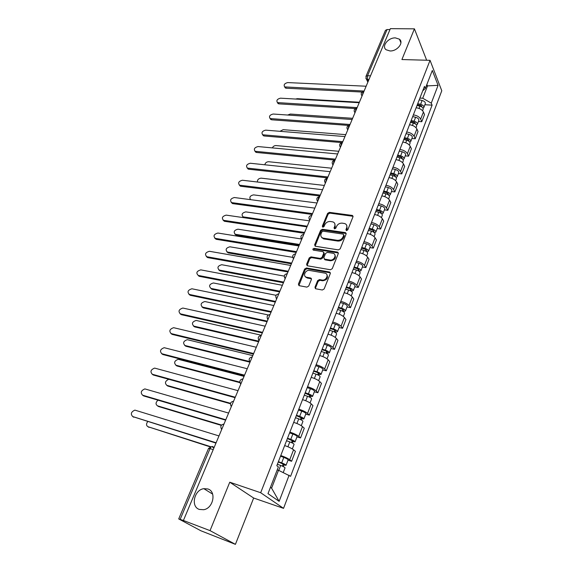 <?xml version="1.0" encoding="UTF-8"?>
<svg xmlns="http://www.w3.org/2000/svg" width="573" height="573" viewBox="0 0 573 573"><rect width="100%" height="100%" fill="white"/><g stroke="black" fill="none" stroke-linecap="round" stroke-linejoin="round"><path stroke-width="0.86" d="M346.507 230.625L347.761 229.888L352.989 216.795L352.445 215.455L329.368 212.354L327.627 213.392L322.312 226.235L322.835 227.216L324.067 226.493L324.755 224.817C325.973 222.489 327.842 221.386 330.377 221.486L332.942 221.909C334.811 222.704 335.406 224.143 334.725 226.235L334.038 227.918L334.575 228.906L335.821 228.176L336.501 226.485C337.712 224.143 339.603 223.026 342.174 223.133L344.803 223.57C346.694 224.372 347.302 225.826 346.629 227.925L345.949 229.63L346.507 230.625M207.841 488.962L203.823 488.669C194.197 489.8 190.415 506.675 199.332 509.433L203.752 509.712C213.435 508.194 216.615 491.405 207.841 488.962M395.406 37.897C388.215 37.496 381.224 46.399 386.138 49.758L389.977 50.954C397.11 51.42 404.173 42.581 399.431 39.186L395.406 37.897M314.971 287.223L315.737 288.771L322.32 290.002L324.16 288.935L330.313 273.529L329.59 272.025L306.419 267.992L304.628 269.038L298.39 284.136L299.127 285.669L306.906 287.123L308.718 286.063L311.383 279.517L310.659 278.005L306.691 277.289C302.351 276.566 305.345 269.525 309.578 270.456L324.948 273.149C329.325 273.923 326.324 281.006 322.012 280.047L319.448 279.588L317.628 280.648L314.971 287.223L315.444 288.677M260.679 492.723L229.759 482.208L210.04 530.627L183.403 520.485L390.363 28.65L414.422 28.843L401.917 59.542L430.051 60.33L260.679 492.723L283.542 508.351L441.783 90.763L430.051 60.33M338.385 249.892L340.19 248.832L346.106 234.02L345.505 232.631L322.398 229.257L320.636 230.296L314.634 244.821L315.257 246.232L338.385 249.892M338.285 253.581L332.254 268.687L330.435 269.747L307.264 265.757L306.591 264.289L309.219 257.922L311.003 256.876L320.264 258.416L322.055 257.356L323.774 253.13L323.129 251.69L313.309 250.1C312.514 249.305 312.779 248.732 314.104 248.374L337.497 252.106L338.285 253.581M210.04 530.627L235.417 544.35L200.951 530.799L178.712 518.93L208.551 448.401L210.04 448.623L180.158 519.367L178.712 518.93M426.104 60.215L426.384 59.513L414.422 28.843M235.417 544.35L253.66 498.03L283.542 508.351M183.403 520.485L180.158 519.367M370.509 75.837L367.558 75.722L365.939 76.438L385.45 30.34L387.069 29.531L367.558 75.722L367.522 79.568L368.274 81.137M389.984 29.56L387.069 29.531M413.362 114.901C416.908 115.409 419.35 116.82 420.675 119.141L423.418 111.993C422.108 109.658 419.687 108.247 416.141 107.753M423.418 111.993L424.514 114.564L421.778 121.698L418.448 121.476M420.675 119.141L421.778 121.698M411.887 138.516L415.232 138.773L418.018 131.511L416.893 128.982C415.547 126.683 413.097 125.265 409.53 124.735M406.701 132.012C410.268 132.556 412.732 133.975 414.093 136.267L415.232 138.773M405.204 155.863L408.563 156.164L411.4 148.772L410.239 146.28C408.864 144.016 406.386 142.598 402.798 142.032M399.911 149.446C403.507 150.026 405.999 151.444 407.389 153.7L408.563 156.164M398.4 173.533L401.773 173.877L404.66 166.349L403.464 163.899C402.053 161.665 399.546 160.254 395.943 159.645M393.006 167.201C396.616 167.817 399.137 169.236 400.563 171.456L401.773 173.877M391.466 191.532L394.861 191.919L397.798 184.248L396.566 181.849C395.119 179.65 392.584 178.232 388.96 177.594M385.966 185.287C389.597 185.946 392.147 187.364 393.608 189.541L394.861 191.919M384.404 209.868L387.814 210.298L390.807 202.484L389.54 200.135C388.057 197.979 385.486 196.56 381.84 195.88M378.789 203.716C382.449 204.418 385.027 205.836 386.524 207.97L387.814 210.298M377.213 228.555L380.637 229.028L383.688 221.063L382.377 218.764C380.852 216.651 378.259 215.233 374.592 214.51M371.483 222.496C375.157 223.241 377.765 224.659 379.305 226.75L380.637 229.028M369.879 247.593L373.317 248.116L376.432 240.001L375.071 237.752C373.517 235.682 370.889 234.264 367.2 233.498M364.034 241.641C367.73 242.429 370.366 243.847 371.941 245.896L373.317 248.116M362.401 267.004L365.861 267.577L369.033 259.297L367.63 257.112C366.032 255.085 363.375 253.667 359.665 252.858M356.435 261.159C360.152 261.99 362.824 263.408 364.442 265.414L365.861 267.577M354.78 286.786L358.254 287.417L361.491 278.979L360.045 276.845C358.404 274.868 355.718 273.45 351.987 272.59M348.692 281.057C352.431 281.937 355.131 283.349 356.793 285.311L358.254 287.417M347.009 306.963L350.497 307.644L353.799 299.042L352.309 296.972C350.626 295.038 347.904 293.62 344.151 292.717M340.792 301.355C344.552 302.279 347.288 303.697 348.993 305.602L350.497 307.644M339.087 327.541L342.59 328.279L345.956 319.498L344.416 317.492C342.69 315.616 339.939 314.205 336.165 313.245M332.734 322.055C336.516 323.029 339.288 324.447 341.035 326.302L342.59 328.279M331.001 348.534L334.517 349.329L337.955 340.369L336.372 338.435C334.596 336.609 331.81 335.198 328.014 334.188M324.511 343.177C328.322 344.208 331.122 345.619 332.913 347.417L334.517 349.329M322.749 369.95L326.288 370.81L329.79 361.67L328.157 359.801C326.331 358.032 323.516 356.621 319.691 355.561M316.124 364.736C319.949 365.818 322.785 367.229 324.633 368.969L326.288 370.81M314.333 391.81L317.886 392.727L321.46 383.394L319.777 381.604C317.9 379.892 315.05 378.488 311.203 377.371M307.558 386.739C311.411 387.871 314.283 389.282 316.174 390.958L317.886 392.727M305.738 414.121L309.305 415.103L312.958 405.577L311.218 403.858C309.298 402.217 306.405 400.806 302.537 399.639M298.82 409.194C302.694 410.39 305.602 411.801 307.543 413.412L309.305 415.103M296.972 436.891L300.553 437.944L304.277 428.217L302.48 426.584C300.51 425.001 297.58 423.597 293.691 422.373M289.895 432.135C293.791 433.389 296.735 434.792 298.734 436.34L300.553 437.944M288.011 460.155L291.607 461.272L295.417 451.338L293.562 449.784C291.535 448.279 288.563 446.876 284.659 445.586M280.777 455.556C284.695 456.874 287.682 458.271 289.73 459.754L291.607 461.272M419.902 98.09L422.738 98.241L427.479 86.014L426.864 84.489M426.291 85.964L438.08 85.334L431.276 103.14L422.738 98.241M422.724 90.828L425.309 88.493L432.314 70.458L438.08 85.334M270.442 487.329L271.595 488.146L278.514 470.29L290.597 476.313L432.092 105.146L431.276 103.14M289.136 475.189L279.137 501.361L267.992 493.64L278.371 466.902L276.823 465.706L424.45 86.394L425.309 88.493M229.759 482.208L253.66 498.03M278.514 470.29L277.217 469.874M424.894 104.737L432.092 105.146M271.595 488.146L279.137 501.361M346.393 230.604L347.123 228.699L346.672 225.232M334.768 223.513L335.234 227.001L334.489 228.892M353.083 216.308L329.876 213.135L328.136 214.166L322.778 227.209M346.192 233.483L322.921 230.017L321.166 231.055L315.078 246.168M343.743 235.123L343.191 234.121L323.072 231.17L321.84 231.9L321.102 233.677C320.393 235.854 321.03 237.329 323.014 238.11L337.289 240.309C339.889 240.445 341.795 239.321 343.019 236.936L343.743 235.123L344.251 235.89L343.807 234.887M321.611 237.286L323.537 238.869L324.039 238.977L323.516 238.225M344.251 235.89L343.528 237.702C342.303 240.08 340.398 241.204 337.798 241.068L324.039 238.977M323.867 252.514L324.304 253.875L322.592 258.101L320.801 259.154L311.547 257.614L309.771 258.659L307.056 265.686M338.378 252.98L314.641 249.119L313.338 250.115M329.998 260.027C334.174 260.901 337.211 254.204 333.063 253.302L327.362 252.364L325.564 253.424L323.845 257.657L324.519 259.111L329.998 260.027L330.528 260.765C334.79 260.149 336.229 258.151 334.854 254.763M324.289 259.032L325.049 259.856L324.619 259.132M330.528 260.765L325.149 259.87M326.868 274.596C328.343 278.091 326.904 280.147 322.556 280.77L319.992 280.304L318.18 281.372L315.522 287.94M305.366 276.637L307.25 278.005L306.77 277.303M311.468 278.807L307.329 278.02M330.399 272.855L306.97 268.716L305.187 269.761L298.877 285.59M417.022 105.496L419.909 106.141C422.244 106.872 423.318 107.925 423.139 109.307L422.588 110.732M359.4 102.23L297.287 98.678L295.625 99.043M417.359 104.63L420.639 105.368L422.036 107.101M417.731 103.67L420.618 104.322C422.946 105.045 424.02 106.105 423.834 107.488L423.039 108.233M419.221 99.831L422.108 100.476C424.435 101.192 425.503 102.252 425.316 103.649L423.834 107.488M362.093 92.038L286.242 88.221L285.34 87.977L284.631 86.874M366.14 86.222L287.718 82.584C284.459 83.422 283.456 84.868 284.695 86.91L364.106 91.05M410.454 122.364L413.362 123.037C415.712 123.775 416.807 124.828 416.635 126.175L416.041 127.736M352.639 118.303L290.296 114.048L287.689 115.03M410.812 121.44L414.121 122.207L415.468 123.969M411.178 120.509L414.086 121.182C416.428 121.92 417.524 122.966 417.352 124.327L416.499 125.064M412.696 116.598L415.604 117.264C417.946 118.002 419.028 119.048 418.856 120.409L417.352 124.327M403.772 139.54L406.701 140.242C409.065 140.994 410.175 142.032 410.024 143.35L409.373 145.048M345.763 134.648L283.184 129.677L279.968 131.31M404.151 138.559L407.482 139.354L409.072 140.843L408.771 141.144M404.502 137.656L407.432 138.351C409.795 139.103 410.905 140.141 410.748 141.467L409.838 142.197M406.056 133.674L408.979 134.361C411.335 135.113 412.438 136.152 412.288 137.484L410.748 141.467M355.317 108.569L278.987 103.871L278.149 103.649L277.382 102.538M359.207 102.703L280.484 98.176C277.153 99.036 276.157 100.511 277.49 102.596L357.137 107.617M348.527 125.415L271.609 119.786L270.012 118.475M352.144 119.485L273.128 114.027C269.725 114.915 268.737 116.426 270.162 118.554L350.039 124.491M396.96 157.038L399.911 157.761C402.296 158.528 403.421 159.559 403.285 160.841L402.575 162.689M338.758 151.286L275.957 145.563C274.302 145.592 273.106 146.366 272.354 147.891M397.368 155.992L400.72 156.809L402.339 158.291L401.931 158.621M397.705 155.111L400.656 155.835C403.041 156.601 404.166 157.632 404.029 158.922L403.041 159.645M399.288 151.057L402.232 151.773C404.61 152.533 405.727 153.564 405.591 154.868L404.029 158.922M390.027 174.851L392.992 175.603C395.399 176.391 396.545 177.408 396.423 178.654L395.656 180.653M331.638 168.218L268.608 161.722C266.524 161.844 265.263 162.861 264.826 164.788M390.457 173.748L393.83 174.593L395.47 176.061L394.926 176.412M390.786 172.896L393.758 173.64C396.158 174.428 397.297 175.445 397.182 176.699L396.101 177.415M392.398 168.763L395.356 169.501C397.755 170.281 398.894 171.306 398.772 172.566L397.182 176.699M382.957 193.008L385.951 193.781C388.372 194.584 389.54 195.594 389.439 196.804L388.609 198.953M324.382 185.451L261.13 178.153C258.516 178.468 257.284 179.757 257.435 182.013M383.416 191.833L386.811 192.714L388.487 194.161L387.756 194.512M383.738 191.01L386.725 191.783C389.146 192.585 390.306 193.595 390.206 194.813L389.024 195.5M385.378 186.805L388.358 187.564C390.779 188.367 391.932 189.376 391.825 190.601L390.206 194.813M341.88 142.598L264.103 135.98L262.52 134.684M344.953 136.567L265.643 130.15C262.169 131.067 261.188 132.614 262.713 134.784L342.812 141.667M335.047 160.103L256.468 152.454L254.899 151.179M337.633 153.965L258.029 146.559C254.476 147.505 253.51 149.087 255.135 151.293L335.449 159.158M327.57 177.888L248.696 169.214L247.149 167.961M330.177 171.685L250.279 163.248C246.648 164.229 245.695 165.848 247.429 168.097L327.949 176.971M375.759 211.501L378.774 212.304C381.217 213.12 382.399 214.123 382.313 215.298L381.425 217.611M316.998 203L253.524 194.87C250.021 195.722 249.047 197.32 250.609 199.662M376.246 210.262L379.663 211.172L381.36 212.604L380.365 212.92M376.554 209.467L379.562 210.27C382.005 211.086 383.179 212.082 383.101 213.263L381.79 213.93M378.223 205.177L381.224 205.972C383.666 206.781 384.841 207.784 384.748 208.973L383.101 213.263M319.942 196.002L240.789 186.268L239.27 185.05M322.585 189.735L242.4 180.237C238.683 181.254 237.745 182.909 239.586 185.194L320.314 195.121M368.425 230.353L371.454 231.184C373.918 232.015 375.122 233.003 375.057 234.135L374.105 236.62M368.933 229.042L372.378 229.981L374.105 231.399L372.987 231.764M309.484 220.863L245.788 211.881C242.064 212.884 241.169 214.553 243.117 216.866L307.243 226.192M369.234 228.283L372.264 229.107C374.721 229.938 375.924 230.926 375.859 232.065L374.384 232.688M370.932 223.907L373.961 224.731C376.418 225.554 377.607 226.55 377.543 227.696L375.859 232.065M243.546 217.647L242.73 216.687M373.489 230.475L373.116 231.829M312.178 214.46L232.745 203.63L231.241 202.441M314.842 208.128L234.371 197.527C230.575 198.58 229.658 200.271 231.614 202.598L312.536 213.614M360.947 249.563L363.998 250.422C366.484 251.275 367.701 252.249 367.665 253.345L366.641 255.995M361.484 248.181L364.958 249.155L366.706 250.559L365.545 251.017M301.441 238.991L237.91 229.186C234.106 230.231 233.232 231.936 235.295 234.285L299.543 244.478M361.771 247.45L364.822 248.31C367.3 249.162 368.518 250.136 368.475 251.232L366.799 251.798M363.504 242.995L366.548 243.847C369.026 244.692 370.237 245.667 370.194 246.777L368.475 251.232M299.228 245.23L236.312 235.231L234.858 234.099M366.075 249.649L365.875 251.189M304.263 233.268L224.552 221.3L223.083 220.147M306.956 226.865L226.206 215.126C222.324 216.222 221.422 217.948 223.491 220.311L304.607 232.459M322.649 237.981L321.997 237.888M353.326 269.152L356.399 270.041C358.906 270.914 360.145 271.874 360.123 272.92L359.027 275.756M353.892 267.691L357.387 268.701L359.171 270.084L357.96 270.642M292.76 257.363L229.902 246.798C226.013 247.887 225.153 249.627 227.331 252.013L291.707 263.107M354.164 266.997L357.237 267.885C359.737 268.751 360.976 269.718 360.947 270.771L358.999 271.251M355.933 262.455L358.999 263.329C361.491 264.196 362.73 265.163 362.702 266.23L360.947 270.771M291.406 263.824L228.276 252.915L226.858 251.819M358.512 269.203L358.089 270.291L358.533 270.95M296.198 252.435L216.214 239.299L214.768 238.175M298.92 245.967L217.89 233.039C213.922 234.185 213.034 235.954 215.233 238.354L296.52 251.669M345.548 289.121L348.649 290.045C351.17 290.934 352.431 291.879 352.431 292.882L351.27 295.904M346.149 287.589L349.666 288.627L351.478 289.995L350.218 290.654M284.28 276.122L221.744 264.719C217.769 265.858 216.931 267.634 219.237 270.055L283.721 282.081M346.407 286.93L349.501 287.847C352.023 288.735 353.283 289.68 353.276 290.69L351.027 291.098M348.212 282.296L351.299 283.205C353.813 284.086 355.067 285.039 355.059 286.056L353.276 290.69M283.434 282.761L220.096 270.914L218.714 269.862M350.805 289.136L350.411 290.167L351.041 291.055M337.626 309.492L340.742 310.444C343.284 311.354 344.574 312.285 344.595 313.238L343.356 316.454M338.256 307.873L341.795 308.947L343.642 310.294L342.568 310.437L342.332 311.06M276.071 295.303L213.443 282.969C209.396 284.136 208.572 285.956 210.964 288.412L275.584 301.419M338.493 307.25L341.608 308.202C344.151 309.105 345.433 310.043 345.455 311.003L343.148 311.504M340.333 302.53L343.442 303.468C345.985 304.37 347.259 305.309 347.274 306.283L345.455 311.003M275.319 302.057L211.774 289.236L210.964 288.412M342.948 309.463L342.568 310.437L343.227 311.304M329.539 330.27L332.677 331.251C335.248 332.182 336.552 333.099 336.595 334.009L335.277 337.425M330.198 328.565L333.765 329.683L335.642 331.008L334.575 331.115L334.281 331.882M268.279 314.964L204.89 301.534C200.887 302.773 200.077 304.621 202.47 307.092L267.297 321.124M330.428 327.985L333.565 328.966C336.129 329.89 337.433 330.814 337.476 331.724L335.105 332.326M332.304 323.165L335.434 324.139C337.998 325.056 339.295 325.98 339.331 326.904L337.476 331.724M267.039 321.725L203.293 307.894L201.99 306.927M334.933 330.198L334.575 331.115L335.248 331.946M321.288 351.464L324.447 352.488C327.04 353.434 328.365 354.336 328.436 355.188L327.04 358.813M321.983 349.68L325.579 350.834L327.484 352.13L326.424 352.202L326.066 353.126M261.352 335.248L196.174 320.436C192.213 321.747 191.425 323.645 193.81 326.116L258.846 341.214M322.191 349.136L325.357 350.153C327.942 351.099 329.267 352.001 329.332 352.861L327.119 353.004L326.904 353.562M324.11 344.215L327.262 345.225C329.847 346.164 331.165 347.073 331.23 347.947L329.332 352.861M258.609 341.766L194.662 326.889L193.409 325.98M326.753 351.349L326.424 352.202L327.119 353.004M312.865 373.102L316.052 374.155C318.667 375.122 320.013 376.01 320.114 376.805L318.631 380.651M313.596 371.218L317.22 372.414L319.161 373.689L318.101 373.718L317.686 374.799M252.786 355.611L187.299 339.689C183.381 341.078 182.615 343.012 184.993 345.49L249.649 361.542M313.796 370.724L316.976 371.77C319.584 372.737 320.937 373.625 321.023 374.434L318.817 374.498L318.531 375.236M315.744 365.703L318.925 366.741C321.532 367.708 322.871 368.597 322.957 369.413L321.023 374.434M249.434 361.198L250.014 362.193L185.867 346.242L184.664 345.383M318.409 372.937L318.101 373.718L318.817 374.498M304.277 395.177L307.486 396.265C310.115 397.261 311.49 398.128 311.612 398.872L310.05 402.934M305.044 393.207L310.666 395.692L309.613 395.685L309.134 396.931M244.048 376.368L178.26 359.307C174.393 360.768 173.648 362.745 176.018 365.23L239.858 382.148M305.223 392.749L308.424 393.837C311.053 394.826 312.428 395.699 312.55 396.444L310.351 396.423L309.993 397.361M307.214 387.627L310.416 388.702C313.037 389.69 314.405 390.564 314.52 391.323L312.55 396.444M239.987 382.692L176.907 365.961L175.761 365.144M309.893 394.962L309.613 395.685L310.351 396.423M287.975 271.974L207.641 257.606L206.316 256.539M290.726 265.435L209.424 251.289C205.37 252.471 204.504 254.283 206.817 256.718L288.283 271.251M311.239 278.328L310.853 278.256M306.884 277.54L305.939 277.368M279.588 291.901L199.075 276.279L198.222 275.412L279.882 291.213M282.374 285.29L200.801 269.869C196.675 271.086 195.816 272.934 198.222 275.412M271.043 312.221L190.257 295.288L188.932 294.3M273.858 305.531L191.912 288.778C187.822 290.067 186.984 291.958 189.391 294.45L271.316 311.576M262.319 332.942L181.283 314.656L180.001 313.71M265.17 326.18L182.851 308.045C178.812 309.413 177.988 311.34 180.388 313.839L262.57 332.347M253.424 354.085L172.136 334.388L170.904 333.5M256.303 347.245L173.626 327.684C169.622 329.124 168.827 331.094 171.22 333.601L253.653 353.534M244.349 375.659L162.811 354.508L161.643 353.67M247.257 368.74L164.215 347.696C160.268 349.208 159.487 351.228 161.873 353.742L244.556 375.157M295.503 417.717L298.734 418.849C301.391 419.859 302.795 420.711 302.938 421.391L301.283 425.696M296.305 415.647L301.992 418.154L300.947 418.104L300.395 419.515M168.777 379.297C165.153 381.016 164.515 383.036 166.865 385.343L230.511 403.306M296.463 415.239L299.693 416.363C302.351 417.373 303.747 418.226 303.891 418.913L301.706 418.813L301.269 419.952M298.504 410.01L301.727 411.12C304.378 412.13 305.767 412.983 305.903 413.692L303.891 418.913M230.418 403.743L167.782 386.044L166.7 385.285M301.197 417.452L300.947 418.104L301.706 418.813M235.08 397.676L153.313 375.007L152.196 374.226M238.031 390.671L154.631 368.095C150.728 369.685 149.968 371.748 152.346 374.269L235.274 397.232M286.543 440.737L289.802 441.905C292.481 442.943 293.906 443.767 294.078 444.39L292.33 448.931M287.388 438.567L293.14 441.081L292.094 440.988L291.478 442.585M158.012 400.169C155.591 402.454 155.433 404.345 157.539 405.842L221.522 425.037M287.531 438.202L290.783 439.369C293.462 440.401 294.88 441.231 295.059 441.862L292.882 441.661L292.359 443.015M289.609 432.859L292.853 434.012C295.525 435.043 296.943 435.881 297.115 436.526L295.059 441.862M221.257 425.367L158.485 406.508L157.468 405.813M292.316 440.422L292.094 440.988L292.882 441.661M225.626 420.152L143.622 395.914L142.577 395.191M228.606 413.069L144.854 388.902C141.008 390.564 140.263 392.67 142.627 395.205L225.791 419.758M277.396 464.245L280.67 465.448C283.377 466.515 284.831 467.324 285.039 467.876L283.263 472.481M278.277 461.967L284.093 464.502L283.055 464.366L282.367 466.143M147.698 421.621C146.072 423.92 146.179 425.624 148.035 426.727L210.563 446.646M278.399 461.659L281.68 462.862C284.38 463.922 285.827 464.732 286.027 465.297L283.871 464.997L283.263 466.572M280.526 456.201L283.793 457.39C286.493 458.45 287.933 459.267 288.133 459.84L286.027 465.297M210.055 446.833L148.07 426.749M283.248 463.872L283.055 464.366L283.871 464.997M215.971 443.101L132.793 416.607M218.986 435.931L134.891 410.118C131.088 411.858 130.365 414 132.721 416.557L216.107 442.764M214.087 447.57L212.784 446.639C211.817 446.188 210.907 446.854 210.04 448.623L213.22 449.64M368.912 79.626L366.455 79.246L365.861 78.236M298.734 436.34L302.48 426.584M307.543 413.412L311.218 403.858M316.174 390.958L319.777 381.604M324.633 368.969L328.157 359.801M332.913 347.417L336.372 338.435M341.035 326.302L344.416 317.492M348.993 305.602L352.309 296.972M356.793 285.311L360.045 276.845M364.442 265.414L367.63 257.112M371.941 245.896L375.071 237.752M379.305 226.75L382.377 218.764M386.524 207.97L389.54 200.135M393.608 189.541L396.566 181.849M400.563 171.456L403.464 163.899M407.389 153.7L410.239 146.28M414.093 136.267L416.893 128.982M289.73 459.754L293.562 449.784M364.005 91.293C363.153 91.573 362.695 92.654 362.637 94.538M362.057 95.92L361.319 94.81M356.958 108.046C356.084 108.354 355.618 109.457 355.568 111.348M349.781 125.1C348.885 125.444 348.413 126.561 348.363 128.467M342.468 142.469C341.558 142.849 341.071 143.988 341.028 145.893M335.026 160.161C334.088 160.569 333.601 161.736 333.558 163.649M327.441 178.189C326.481 178.633 325.987 179.815 325.944 181.741M319.713 196.553C318.731 197.033 318.223 198.244 318.187 200.17M311.841 215.262L310.287 218.958M303.812 234.343L302.229 238.103M295.625 253.789L294.013 257.628M287.281 273.622L285.633 277.533M278.772 293.849L277.096 297.838M270.091 314.477L268.379 318.552M259.139 340.512C257.463 337.841 258.158 336.179 261.238 335.52L259.483 339.682M252.199 357.008L250.408 361.248M242.973 378.932L241.147 383.258M233.555 401.308L231.693 405.734M223.936 424.163L222.038 428.683M354.995 112.709L354.257 111.585M349.487 125.208C346.887 125.981 346.328 127.507 347.804 129.785L347.073 128.667M340.477 147.211L339.753 146.072M333.013 164.938L332.304 163.792M325.414 183.002L324.712 181.856M317.671 201.402L316.969 200.256M309.778 220.154L309.091 219.015M301.735 239.27L301.054 238.139M293.534 258.76L292.867 257.642M285.175 278.636L284.516 277.525M276.644 298.905L276.007 297.817M267.949 319.576L267.326 318.509M259.068 340.67L258.466 339.631M240.767 384.161L240.209 383.208M231.334 406.586L230.804 405.684M221.694 429.492L221.199 428.647M211.838 446.539L212.784 446.639M347.123 228.699L346.629 227.925M334.546 228.684L334.038 227.918M335.234 227.001L334.725 226.235M322.835 227.001L322.312 226.235M328.136 214.166L327.627 213.392M329.876 213.135L329.368 212.354M352.682 216.186L352.194 215.398M346.443 230.403L345.949 229.63M315.171 245.566L314.634 244.821M321.166 231.055L320.636 230.296M322.921 230.017L322.398 229.257M345.813 233.354L345.311 232.588M337.798 241.068L337.289 240.309M343.528 237.702L343.019 236.936M307.142 265.02L306.591 264.289M309.771 258.659L309.219 257.922M311.547 257.614L311.003 256.876M320.801 259.154L320.264 258.416M322.592 258.101L322.055 257.356M324.304 253.875L323.774 253.13M314.641 249.119L314.104 248.374M338.013 252.858L337.497 252.106M318.18 281.372L317.628 280.648M319.992 280.304L319.448 279.588M322.556 280.77L322.012 280.047M311.182 278.714L310.63 277.998M298.963 284.845L298.39 284.136M305.187 269.761L304.628 269.038M306.97 268.716L306.419 267.992M330.055 272.741L329.525 272.01M419.909 106.141L419.035 108.412M421.678 105.833L421.356 106.671M422.108 100.476L420.618 104.322M285.598 87.153L286.242 88.221M413.362 123.037L412.438 125.423M415.167 122.679L414.816 123.575M415.604 117.264L414.086 121.182M406.701 140.242L405.727 142.741M408.535 139.826L408.162 140.786M408.979 134.361L407.432 138.351M278.328 102.818L278.987 103.871M270.936 118.754L271.609 119.786M399.911 157.761L398.894 160.383M401.78 157.288L401.387 158.313M402.232 151.773L400.656 155.835M392.992 175.603L391.932 178.353M394.904 175.08L394.489 176.162M395.356 169.501L393.758 173.64M385.951 193.781L384.834 196.661M387.9 193.201L387.455 194.347M388.358 187.564L386.725 191.783M263.415 134.963L264.103 135.98M255.759 151.451L256.468 152.454M247.973 168.226L248.696 169.214M378.774 212.304L377.6 215.319M380.759 211.659L380.293 212.877M381.224 205.972L379.562 210.27M240.044 185.301L240.789 186.268M371.454 231.184L370.237 234.336M373.961 224.731L372.264 229.107M244.105 217.726L243.475 216.952M231.979 202.684L232.745 203.63M363.998 250.422L362.723 253.724M366.548 243.847L364.822 248.31M236.312 235.231L235.567 234.343M223.771 220.376L224.552 221.3M356.399 270.041L355.059 273.493M358.999 263.329L357.237 267.885M228.276 252.915L227.51 252.048M215.412 238.389L216.214 239.299M348.649 290.045L347.252 293.648M351.299 283.205L349.501 287.847M220.096 270.914L219.309 270.069M340.742 310.444L339.28 314.212M343.442 303.468L341.608 308.202M332.677 331.251L331.151 335.184M335.434 324.139L333.565 328.966M203.293 307.894L202.47 307.092M324.447 352.488L322.857 356.592M327.262 345.225L325.357 350.153M194.662 326.889L193.81 326.116M316.052 374.155L314.391 378.438M318.925 366.741L316.976 371.77M185.867 346.242L184.993 345.49M307.486 396.265L305.753 400.735M310.416 388.702L308.424 393.837M176.907 365.961L176.018 365.23M206.896 256.733L207.72 257.621M189.391 294.45L190.257 295.288M180.388 313.839L181.283 314.656M171.22 333.601L172.136 334.388M161.873 353.742L162.811 354.508M298.734 418.849L296.929 423.511M301.727 411.12L299.693 416.363M167.782 386.044L166.865 385.343M152.346 374.269L153.313 375.007M289.802 441.905L287.918 446.761M292.853 434.012L290.783 439.369M158.485 406.508L157.539 405.842M142.627 395.205L143.622 395.914M280.67 465.448L278.757 470.397M283.793 457.39L281.68 462.862M149.001 427.372L148.035 426.727M132.721 416.557L133.738 417.23M212.64 494.098L203.823 488.669M363.683 91.401C361.191 92.153 360.625 93.65 361.971 95.877L362.029 95.985M356.65 108.154C354.085 108.927 353.534 110.446 354.981 112.702L354.988 112.716M342.188 142.57C339.56 143.336 338.994 144.869 340.491 147.175M334.761 160.261C332.096 161.013 331.523 162.56 333.035 164.888M327.197 178.282C324.497 179.027 323.91 180.574 325.443 182.93M319.49 196.639C316.747 197.377 316.153 198.931 317.707 201.316M311.633 215.348C308.854 216.071 308.253 217.64 309.821 220.061M303.633 234.414C300.811 235.131 300.195 236.713 301.785 239.163M295.482 253.853C292.617 254.555 291.979 256.152 293.584 258.638M287.166 273.672C284.251 274.36 283.606 275.971 285.232 278.499M278.693 293.877C275.728 294.558 275.061 296.184 276.702 298.762M270.055 314.491C267.032 315.164 266.352 316.805 268.006 319.426M252.206 356.979C249.097 357.645 248.388 359.328 250.079 362.036M242.995 378.875C239.851 379.555 239.134 381.26 240.839 384.003M233.591 401.229C230.41 401.917 229.68 403.657 231.399 406.429M223.986 424.049C220.77 424.758 220.032 426.52 221.758 429.335M213.894 448.029L211.802 446.553L208.551 448.401M367.852 82.14L366.455 79.246L365.939 76.438M400.921 42.774L399.431 39.186M352.932 216.243L352.445 215.455M346.006 233.404L345.505 232.631M323.537 238.869L323.014 238.11M325.049 259.856L324.519 259.111M338.142 252.886L337.626 252.134M307.25 278.005L306.691 277.289M311.211 278.722L310.659 278.005M330.12 272.755L329.59 272.025M284.695 86.91L285.34 87.977M277.49 102.596L278.149 103.649M270.162 118.554L270.836 119.585M262.713 134.784L263.401 135.801M255.135 151.293L255.845 152.296M247.429 168.097L248.152 169.085M239.586 185.194L240.331 186.161M243.769 217.676L243.117 216.866M231.614 202.598L232.373 203.544M236.04 235.166L235.295 234.285M223.491 220.311L224.279 221.242M228.097 252.872L227.331 252.013M215.233 238.354L216.035 239.256M220.018 270.893L219.237 270.055M206.817 256.718L207.641 257.606"/></g></svg>
